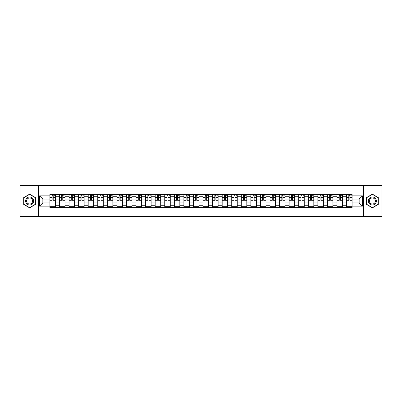 <?xml version="1.0" encoding="UTF-8"?>
<svg xmlns="http://www.w3.org/2000/svg" width="402" height="402" viewBox="0 0 402 402"><rect width="100%" height="100%" fill="white"/><g stroke="black" fill="none" stroke-linecap="round" stroke-linejoin="round"><path stroke-width="0.6" d="M363.619 216.336L381.9 216.336L381.9 185.664L20.1 185.664L20.1 216.336L363.619 216.336L363.619 185.664M59.481 207.593L59.481 196.276L55.436 196.276L55.436 207.593M55.436 196.276L55.436 194.407M59.481 196.276L59.481 194.407M65.003 194.407L65.003 207.593M69.054 207.593L69.054 194.407M74.571 194.407L74.571 207.593M78.621 207.593L78.621 194.407M84.144 194.407L84.144 207.593M88.189 207.593L88.189 194.407M93.711 194.407L93.711 207.593M97.761 207.593L97.761 194.407M103.279 194.407L103.279 207.593M107.329 207.593L107.329 194.407M112.851 194.407L112.851 207.593M116.897 207.593L116.897 194.407M122.419 194.407L122.419 207.593M126.469 207.593L126.469 194.407M131.992 194.407L131.992 207.593M136.037 207.593L136.037 194.407M141.559 194.407L141.559 207.593M145.609 207.593L145.609 194.407M151.127 194.407L151.127 207.593M155.177 207.593L155.177 194.407M160.7 194.407L160.7 207.593M164.745 207.593L164.745 194.407M170.267 194.407L170.267 207.593M174.317 207.593L174.317 194.407M179.835 194.407L179.835 207.593M183.885 207.593L183.885 194.407M189.407 194.407L189.407 207.593M193.452 207.593L193.452 194.407M198.975 194.407L198.975 207.593M203.025 207.593L203.025 194.407M208.548 194.407L208.548 207.593M212.593 207.593L212.593 194.407M218.115 194.407L218.115 207.593M222.165 207.593L222.165 194.407M227.683 194.407L227.683 207.593M231.733 207.593L231.733 194.407M237.255 194.407L237.255 207.593M241.3 207.593L241.3 194.407M246.823 194.407L246.823 207.593M250.873 207.593L250.873 194.407M256.391 194.407L256.391 207.593M260.441 207.593L260.441 194.407M265.963 194.407L265.963 207.593M270.008 207.593L270.008 194.407M275.531 194.407L275.531 207.593M279.581 207.593L279.581 194.407M285.103 194.407L285.103 207.593M289.149 207.593L289.149 194.407M294.671 194.407L294.671 207.593M298.721 207.593L298.721 194.407M304.239 194.407L304.239 207.593M308.289 207.593L308.289 194.407M313.811 194.407L313.811 207.593M317.856 207.593L317.856 194.407M323.379 194.407L323.379 207.593M327.429 207.593L327.429 194.407M332.946 194.407L332.946 207.593M336.997 207.593L336.997 194.407M342.519 194.407L342.519 207.593M346.564 207.593L346.564 194.407M346.564 202.899L342.519 202.899M336.997 202.899L332.946 202.899M327.429 202.899L323.379 202.899M317.856 202.899L313.811 202.899M308.289 202.899L304.239 202.899M298.721 202.899L294.671 202.899M289.149 202.899L285.103 202.899M279.581 202.899L275.531 202.899M270.008 202.899L265.963 202.899M260.441 202.899L256.391 202.899M250.873 202.899L246.823 202.899M241.3 202.899L237.255 202.899M231.733 202.899L227.683 202.899M222.165 202.899L218.115 202.899M212.593 202.899L208.548 202.899M203.025 202.899L198.975 202.899M193.452 202.899L189.407 202.899M183.885 202.899L179.835 202.899M174.317 202.899L170.267 202.899M164.745 202.899L160.7 202.899M155.177 202.899L151.127 202.899M145.609 202.899L141.559 202.899M136.037 202.899L131.992 202.899M126.469 202.899L122.419 202.899M116.897 202.899L112.851 202.899M107.329 202.899L103.279 202.899M97.761 202.899L93.711 202.899M88.189 202.899L84.144 202.899M78.621 202.899L74.571 202.899M69.054 202.899L65.003 202.899M59.481 202.899L55.436 202.899M346.564 199.101L342.519 199.101M336.997 199.101L332.946 199.101M327.429 199.101L323.379 199.101M317.856 199.101L313.811 199.101M308.289 199.101L304.239 199.101M298.721 199.101L294.671 199.101M289.149 199.101L285.103 199.101M279.581 199.101L275.531 199.101M270.008 199.101L265.963 199.101M260.441 199.101L256.391 199.101M250.873 199.101L246.823 199.101M241.3 199.101L237.255 199.101M231.733 199.101L227.683 199.101M222.165 199.101L218.115 199.101M212.593 199.101L208.548 199.101M203.025 199.101L198.975 199.101M193.452 199.101L189.407 199.101M183.885 199.101L179.835 199.101M174.317 199.101L170.267 199.101M164.745 199.101L160.7 199.101M155.177 199.101L151.127 199.101M145.609 199.101L141.559 199.101M136.037 199.101L131.992 199.101M126.469 199.101L122.419 199.101M116.897 199.101L112.851 199.101M107.329 199.101L103.279 199.101M97.761 199.101L93.711 199.101M88.189 199.101L84.144 199.101M78.621 199.101L74.571 199.101M69.054 199.101L65.003 199.101M59.481 199.101L55.436 199.101M42.858 202.899L49.913 202.899L49.913 199.101L42.858 199.101L42.858 202.899L39.607 206.151L39.607 195.849L49.913 195.849L49.913 199.101M352.087 199.101L352.087 202.899L359.142 202.899L359.142 199.101L352.087 199.101L352.087 194.407L49.913 194.407L49.913 195.849M352.087 195.849L362.393 195.849L362.393 206.151L352.087 206.151L352.087 202.899M49.913 202.899L49.913 207.593L352.087 207.593L352.087 206.151M49.913 206.151L39.607 206.151M38.381 216.336L38.381 185.664M35.527 197.583L29.607 194.166L23.688 197.583L23.688 204.417L29.607 207.834L35.527 204.417L35.527 197.583M378.312 197.583L372.393 194.166L366.473 197.583L366.473 204.417L372.393 207.834L378.312 204.417L378.312 197.583M55.436 206.673L49.913 206.673M52.149 195.327L53.195 195.327M65.003 206.673L59.481 206.673M61.722 195.327L62.762 195.327M74.571 206.673L69.054 206.673M71.29 195.327L72.335 195.327M84.144 206.673L78.621 206.673M80.862 195.327L81.902 195.327M93.711 206.673L88.189 206.673M90.43 195.327L91.47 195.327M103.279 206.673L97.761 206.673M99.997 195.327L101.043 195.327M112.851 206.673L107.329 206.673M109.57 195.327L110.61 195.327M122.419 206.673L116.897 206.673M119.138 195.327L120.183 195.327M131.992 206.673L126.469 206.673M128.705 195.327L129.751 195.327M141.559 206.673L136.037 206.673M138.278 195.327L139.318 195.327M151.127 206.673L145.609 206.673M147.846 195.327L148.891 195.327M160.7 206.673L155.177 206.673M157.418 195.327L158.458 195.327M170.267 206.673L164.745 206.673M166.986 195.327L168.026 195.327M179.835 206.673L174.317 206.673M176.553 195.327L177.599 195.327M189.407 206.673L183.885 206.673M186.126 195.327L187.166 195.327M198.975 206.673L193.452 206.673M195.694 195.327L196.739 195.327M208.548 206.673L203.025 206.673M205.261 195.327L206.306 195.327M218.115 206.673L212.593 206.673M214.834 195.327L215.874 195.327M227.683 206.673L222.165 206.673M224.401 195.327L225.447 195.327M237.255 206.673L231.733 206.673M233.974 195.327L235.014 195.327M246.823 206.673L241.3 206.673M243.542 195.327L244.582 195.327M256.391 206.673L250.873 206.673M253.109 195.327L254.154 195.327M265.963 206.673L260.441 206.673M262.682 195.327L263.722 195.327M275.531 206.673L270.008 206.673M272.249 195.327L273.295 195.327M285.103 206.673L279.581 206.673M281.817 195.327L282.862 195.327M294.671 206.673L289.149 206.673M291.39 195.327L292.43 195.327M304.239 206.673L298.721 206.673M300.957 195.327L302.002 195.327M313.811 206.673L308.289 206.673M310.53 195.327L311.57 195.327M323.379 206.673L317.856 206.673M320.098 195.327L321.138 195.327M332.946 206.673L327.429 206.673M329.665 195.327L330.71 195.327M342.519 206.673L336.997 206.673M339.238 195.327L340.278 195.327M352.087 206.673L346.564 206.673M348.805 195.327L349.851 195.327M39.607 195.849L42.858 199.101M359.142 202.899L362.393 206.151M359.142 199.101L362.393 195.849M53.195 200.296L53.195 194.467L55.401 194.467L55.401 200.296L53.195 200.296M52.149 195.266L53.195 195.266M54.114 195.266L54.607 195.266M51.23 194.467L49.943 194.467L49.943 200.296L52.149 200.296L52.149 194.467L54.114 194.467M62.762 200.296L62.762 194.467L64.973 194.467L64.973 200.296L62.762 200.296M61.722 195.266L62.762 195.266M63.682 195.266L64.174 195.266M60.802 194.467L59.511 194.467L59.511 200.296L61.722 200.296L61.722 194.467L63.682 194.467M72.335 200.296L72.335 194.467L74.541 194.467L74.541 200.296L72.335 200.296M71.29 195.266L72.335 195.266M73.254 195.266L73.742 195.266M70.37 194.467L69.084 194.467L69.084 200.296L71.29 200.296L71.29 194.467L73.254 194.467M26.155 202.995A3.985 3.985 0 0 0 31.602 204.452A3.985 3.985 0 0 0 33.059 199.005A3.985 3.985 0 0 0 27.612 197.548A3.985 3.985 0 0 0 26.155 202.995M26.994 202.507A3.02 3.02 0 0 0 31.12 203.613A3.02 3.02 0 0 0 32.22 199.492A3.02 3.02 0 0 0 28.1 198.387A3.02 3.02 0 0 0 26.994 202.507M29.607 194.377L35.346 197.689L35.346 204.311L29.607 207.623L23.874 204.311L23.874 197.689L29.607 194.377M368.941 202.995A3.985 3.985 0 0 0 374.388 204.452A3.985 3.985 0 0 0 375.845 199.005A3.985 3.985 0 0 0 370.398 197.548A3.985 3.985 0 0 0 368.941 202.995M369.78 202.507A3.02 3.02 0 0 0 373.9 203.613A3.02 3.02 0 0 0 375.006 199.492A3.02 3.02 0 0 0 370.88 198.387A3.02 3.02 0 0 0 369.78 202.507M372.393 194.377L378.126 197.689L378.126 204.311L372.393 207.623L366.654 204.311L366.654 197.689L372.393 194.377M81.902 200.296L81.902 194.467L84.113 194.467L84.113 200.296L81.902 200.296M80.862 195.266L81.902 195.266M82.822 195.266L83.314 195.266M79.938 194.467L78.651 194.467L78.651 200.296L80.862 200.296L80.862 194.467L82.822 194.467M91.47 200.296L91.47 194.467L93.681 194.467L93.681 200.296L91.47 200.296M90.43 195.266L91.47 195.266M92.395 195.266L92.882 195.266M89.51 194.467L88.219 194.467L88.219 200.296L90.43 200.296L90.43 194.467L92.395 194.467M101.043 200.296L101.043 194.467L103.249 194.467L103.249 200.296L101.043 200.296M99.997 195.266L101.043 195.266M101.962 195.266L102.455 195.266M99.078 194.467L97.792 194.467L97.792 200.296L99.997 200.296L99.997 194.467L101.962 194.467M110.61 200.296L110.61 194.467L112.821 194.467L112.821 200.296L110.61 200.296M109.57 195.266L110.61 195.266M111.53 195.266L112.022 195.266M108.651 194.467L107.359 194.467L107.359 200.296L109.57 200.296L109.57 194.467L111.53 194.467M120.183 200.296L120.183 194.467L122.389 194.467L122.389 200.296L120.183 200.296M119.138 195.266L120.183 195.266M121.102 195.266L121.59 195.266M118.218 194.467L116.932 194.467L116.932 200.296L119.138 200.296L119.138 194.467L121.102 194.467M129.751 200.296L129.751 194.467L131.957 194.467L131.957 200.296L129.751 200.296M128.705 195.266L129.751 195.266M130.67 195.266L131.163 195.266M127.786 194.467L126.499 194.467L126.499 200.296L128.705 200.296L128.705 194.467L130.67 194.467M139.318 200.296L139.318 194.467L141.529 194.467L141.529 200.296L139.318 200.296M138.278 195.266L139.318 195.266M140.238 195.266L140.73 195.266M137.358 194.467L136.067 194.467L136.067 200.296L138.278 200.296L138.278 194.467L140.238 194.467M148.891 200.296L148.891 194.467L151.097 194.467L151.097 200.296L148.891 200.296M147.846 195.266L148.891 195.266M149.81 195.266L150.298 195.266M146.926 194.467L145.64 194.467L145.64 200.296L147.846 200.296L147.846 194.467L149.81 194.467M158.458 200.296L158.458 194.467L160.669 194.467L160.669 200.296L158.458 200.296M157.418 195.266L158.458 195.266M159.378 195.266L159.87 195.266M156.494 194.467L155.207 194.467L155.207 200.296L157.418 200.296L157.418 194.467L159.378 194.467M168.026 200.296L168.026 194.467L170.237 194.467L170.237 200.296L168.026 200.296M166.986 195.266L168.026 195.266M168.951 195.266L169.438 195.266M166.066 194.467L164.775 194.467L164.775 200.296L166.986 200.296L166.986 194.467L168.951 194.467M177.599 200.296L177.599 194.467L179.805 194.467L179.805 200.296L177.599 200.296M176.553 195.266L177.599 195.266M178.518 195.266L179.011 195.266M175.634 194.467L174.347 194.467L174.347 200.296L176.553 200.296L176.553 194.467L178.518 194.467M187.166 200.296L187.166 194.467L189.377 194.467L189.377 200.296L187.166 200.296M186.126 195.266L187.166 195.266M188.086 195.266L188.578 195.266M185.206 194.467L183.915 194.467L183.915 200.296L186.126 200.296L186.126 194.467L188.086 194.467M196.739 200.296L196.739 194.467L198.945 194.467L198.945 200.296L196.739 200.296M195.694 195.266L196.739 195.266M197.658 195.266L198.146 195.266M194.774 194.467L193.488 194.467L193.488 200.296L195.694 200.296L195.694 194.467L197.658 194.467M206.306 200.296L206.306 194.467L208.512 194.467L208.512 200.296L206.306 200.296M205.261 195.266L206.306 195.266M207.226 195.266L207.718 195.266M204.342 194.467L203.055 194.467L203.055 200.296L205.261 200.296L205.261 194.467L207.226 194.467M215.874 200.296L215.874 194.467L218.085 194.467L218.085 200.296L215.874 200.296M214.834 195.266L215.874 195.266M216.794 195.266L217.286 195.266M213.914 194.467L212.623 194.467L212.623 200.296L214.834 200.296L214.834 194.467L216.794 194.467M225.447 200.296L225.447 194.467L227.653 194.467L227.653 200.296L225.447 200.296M224.401 195.266L225.447 195.266M226.366 195.266L226.854 195.266M223.482 194.467L222.195 194.467L222.195 200.296L224.401 200.296L224.401 194.467L226.366 194.467M235.014 200.296L235.014 194.467L237.225 194.467L237.225 200.296L235.014 200.296M233.974 195.266L235.014 195.266M235.934 195.266L236.426 195.266M233.049 194.467L231.763 194.467L231.763 200.296L233.974 200.296L233.974 194.467L235.934 194.467M244.582 200.296L244.582 194.467L246.793 194.467L246.793 200.296L244.582 200.296M243.542 195.266L244.582 195.266M245.506 195.266L245.994 195.266M242.622 194.467L241.331 194.467L241.331 200.296L243.542 200.296L243.542 194.467L245.506 194.467M254.154 200.296L254.154 194.467L256.36 194.467L256.36 200.296L254.154 200.296M253.109 195.266L254.154 195.266M255.074 195.266L255.566 195.266M252.19 194.467L250.903 194.467L250.903 200.296L253.109 200.296L253.109 194.467L255.074 194.467M263.722 200.296L263.722 194.467L265.933 194.467L265.933 200.296L263.722 200.296M262.682 195.266L263.722 195.266M264.642 195.266L265.134 195.266M261.762 194.467L260.471 194.467L260.471 200.296L262.682 200.296L262.682 194.467L264.642 194.467M273.295 200.296L273.295 194.467L275.501 194.467L275.501 200.296L273.295 200.296M272.249 195.266L273.295 195.266M274.214 195.266L274.702 195.266M271.33 194.467L270.043 194.467L270.043 200.296L272.249 200.296L272.249 194.467L274.214 194.467M282.862 200.296L282.862 194.467L285.068 194.467L285.068 200.296L282.862 200.296M281.817 195.266L282.862 195.266M283.782 195.266L284.274 195.266M280.897 194.467L279.611 194.467L279.611 200.296L281.817 200.296L281.817 194.467L283.782 194.467M292.43 200.296L292.43 194.467L294.641 194.467L294.641 200.296L292.43 200.296M291.39 195.266L292.43 195.266M293.349 195.266L293.842 195.266M290.47 194.467L289.179 194.467L289.179 200.296L291.39 200.296L291.39 194.467L293.349 194.467M302.002 200.296L302.002 194.467L304.208 194.467L304.208 200.296L302.002 200.296M300.957 195.266L302.002 195.266M302.922 195.266L303.409 195.266M300.038 194.467L298.751 194.467L298.751 200.296L300.957 200.296L300.957 194.467L302.922 194.467M311.57 200.296L311.57 194.467L313.781 194.467L313.781 200.296L311.57 200.296M310.53 195.266L311.57 195.266M312.49 195.266L312.982 195.266M309.605 194.467L308.319 194.467L308.319 200.296L310.53 200.296L310.53 194.467L312.49 194.467M321.138 200.296L321.138 194.467L323.349 194.467L323.349 200.296L321.138 200.296M320.098 195.266L321.138 195.266M322.062 195.266L322.55 195.266M319.178 194.467L317.887 194.467L317.887 200.296L320.098 200.296L320.098 194.467L322.062 194.467M330.71 200.296L330.71 194.467L332.916 194.467L332.916 200.296L330.71 200.296M329.665 195.266L330.71 195.266M331.63 195.266L332.122 195.266M328.746 194.467L327.459 194.467L327.459 200.296L329.665 200.296L329.665 194.467L331.63 194.467M340.278 200.296L340.278 194.467L342.489 194.467L342.489 200.296L340.278 200.296M339.238 195.266L340.278 195.266M341.197 195.266L341.69 195.266M338.318 194.467L337.027 194.467L337.027 200.296L339.238 200.296L339.238 194.467L341.197 194.467M349.851 200.296L349.851 194.467L352.057 194.467L352.057 200.296L349.851 200.296M348.805 195.266L349.851 195.266M350.77 195.266L351.258 195.266M347.886 194.467L346.599 194.467L346.599 200.296L348.805 200.296L348.805 194.467L350.77 194.467M336.997 196.276L332.946 196.276M327.429 196.276L323.379 196.276M317.856 196.276L313.811 196.276M308.289 196.276L304.239 196.276M298.721 196.276L294.671 196.276M289.149 196.276L285.103 196.276M279.581 196.276L275.531 196.276M270.008 196.276L265.963 196.276M260.441 196.276L256.391 196.276M250.873 196.276L246.823 196.276M241.3 196.276L237.255 196.276M231.733 196.276L227.683 196.276M222.165 196.276L218.115 196.276M212.593 196.276L208.548 196.276M203.025 196.276L198.975 196.276M193.452 196.276L189.407 196.276M183.885 196.276L179.835 196.276M174.317 196.276L170.267 196.276M164.745 196.276L160.7 196.276M155.177 196.276L151.127 196.276M145.609 196.276L141.559 196.276M136.037 196.276L131.992 196.276M126.469 196.276L122.419 196.276M116.897 196.276L112.851 196.276M107.329 196.276L103.279 196.276M97.761 196.276L93.711 196.276M88.189 196.276L84.144 196.276M78.621 196.276L74.571 196.276M69.054 196.276L65.003 196.276M346.564 196.276L342.519 196.276M336.997 205.723L332.946 205.723M327.429 205.723L323.379 205.723M317.856 205.723L313.811 205.723M308.289 205.723L304.239 205.723M298.721 205.723L294.671 205.723M289.149 205.723L285.103 205.723M279.581 205.723L275.531 205.723M270.008 205.723L265.963 205.723M260.441 205.723L256.391 205.723M250.873 205.723L246.823 205.723M241.3 205.723L237.255 205.723M231.733 205.723L227.683 205.723M222.165 205.723L218.115 205.723M212.593 205.723L208.548 205.723M203.025 205.723L198.975 205.723M193.452 205.723L189.407 205.723M183.885 205.723L179.835 205.723M174.317 205.723L170.267 205.723M164.745 205.723L160.7 205.723M155.177 205.723L151.127 205.723M145.609 205.723L141.559 205.723M136.037 205.723L131.992 205.723M126.469 205.723L122.419 205.723M116.897 205.723L112.851 205.723M107.329 205.723L103.279 205.723M97.761 205.723L93.711 205.723M88.189 205.723L84.144 205.723M78.621 205.723L74.571 205.723M69.054 205.723L65.003 205.723M59.481 205.723L55.436 205.723M346.564 205.723L342.519 205.723M53.195 200.085L55.401 200.085M53.195 197.447L55.401 197.447M49.943 200.085L52.149 200.085M49.943 197.447L52.149 197.447M62.762 200.085L64.973 200.085M62.762 197.447L64.973 197.447M59.511 200.085L61.722 200.085M59.511 197.447L61.722 197.447M72.335 200.085L74.541 200.085M72.335 197.447L74.541 197.447M69.084 200.085L71.29 200.085M69.084 197.447L71.29 197.447M81.902 200.085L84.113 200.085M81.902 197.447L84.113 197.447M78.651 200.085L80.862 200.085M78.651 197.447L80.862 197.447M91.47 200.085L93.681 200.085M91.47 197.447L93.681 197.447M88.219 200.085L90.43 200.085M88.219 197.447L90.43 197.447M101.043 200.085L103.249 200.085M101.043 197.447L103.249 197.447M97.792 200.085L99.997 200.085M97.792 197.447L99.997 197.447M110.61 200.085L112.821 200.085M110.61 197.447L112.821 197.447M107.359 200.085L109.57 200.085M107.359 197.447L109.57 197.447M120.183 200.085L122.389 200.085M120.183 197.447L122.389 197.447M116.932 200.085L119.138 200.085M116.932 197.447L119.138 197.447M129.751 200.085L131.957 200.085M129.751 197.447L131.957 197.447M126.499 200.085L128.705 200.085M126.499 197.447L128.705 197.447M139.318 200.085L141.529 200.085M139.318 197.447L141.529 197.447M136.067 200.085L138.278 200.085M136.067 197.447L138.278 197.447M148.891 200.085L151.097 200.085M148.891 197.447L151.097 197.447M145.64 200.085L147.846 200.085M145.64 197.447L147.846 197.447M158.458 200.085L160.669 200.085M158.458 197.447L160.669 197.447M155.207 200.085L157.418 200.085M155.207 197.447L157.418 197.447M168.026 200.085L170.237 200.085M168.026 197.447L170.237 197.447M164.775 200.085L166.986 200.085M164.775 197.447L166.986 197.447M177.599 200.085L179.805 200.085M177.599 197.447L179.805 197.447M174.347 200.085L176.553 200.085M174.347 197.447L176.553 197.447M187.166 200.085L189.377 200.085M187.166 197.447L189.377 197.447M183.915 200.085L186.126 200.085M183.915 197.447L186.126 197.447M196.739 200.085L198.945 200.085M196.739 197.447L198.945 197.447M193.488 200.085L195.694 200.085M193.488 197.447L195.694 197.447M206.306 200.085L208.512 200.085M206.306 197.447L208.512 197.447M203.055 200.085L205.261 200.085M203.055 197.447L205.261 197.447M215.874 200.085L218.085 200.085M215.874 197.447L218.085 197.447M212.623 200.085L214.834 200.085M212.623 197.447L214.834 197.447M225.447 200.085L227.653 200.085M225.447 197.447L227.653 197.447M222.195 200.085L224.401 200.085M222.195 197.447L224.401 197.447M235.014 200.085L237.225 200.085M235.014 197.447L237.225 197.447M231.763 200.085L233.974 200.085M231.763 197.447L233.974 197.447M244.582 200.085L246.793 200.085M244.582 197.447L246.793 197.447M241.331 200.085L243.542 200.085M241.331 197.447L243.542 197.447M254.154 200.085L256.36 200.085M254.154 197.447L256.36 197.447M250.903 200.085L253.109 200.085M250.903 197.447L253.109 197.447M263.722 200.085L265.933 200.085M263.722 197.447L265.933 197.447M260.471 200.085L262.682 200.085M260.471 197.447L262.682 197.447M273.295 200.085L275.501 200.085M273.295 197.447L275.501 197.447M270.043 200.085L272.249 200.085M270.043 197.447L272.249 197.447M282.862 200.085L285.068 200.085M282.862 197.447L285.068 197.447M279.611 200.085L281.817 200.085M279.611 197.447L281.817 197.447M292.43 200.085L294.641 200.085M292.43 197.447L294.641 197.447M289.179 200.085L291.39 200.085M289.179 197.447L291.39 197.447M302.002 200.085L304.208 200.085M302.002 197.447L304.208 197.447M298.751 200.085L300.957 200.085M298.751 197.447L300.957 197.447M311.57 200.085L313.781 200.085M311.57 197.447L313.781 197.447M308.319 200.085L310.53 200.085M308.319 197.447L310.53 197.447M321.138 200.085L323.349 200.085M321.138 197.447L323.349 197.447M317.887 200.085L320.098 200.085M317.887 197.447L320.098 197.447M330.71 200.085L332.916 200.085M330.71 197.447L332.916 197.447M327.459 200.085L329.665 200.085M327.459 197.447L329.665 197.447M340.278 200.085L342.489 200.085M340.278 197.447L342.489 197.447M337.027 200.085L339.238 200.085M337.027 197.447L339.238 197.447M349.851 200.085L352.057 200.085M349.851 197.447L352.057 197.447M346.599 200.085L348.805 200.085M346.599 197.447L348.805 197.447"/></g></svg>
